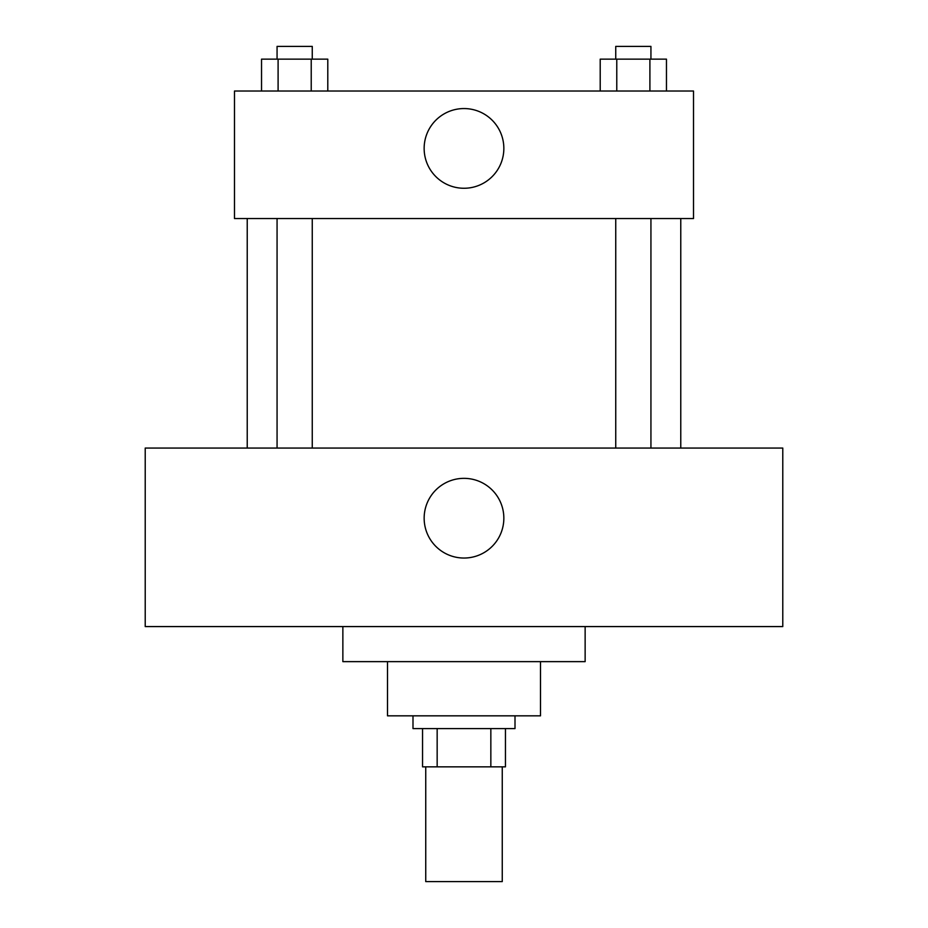 <?xml version="1.0" encoding="UTF-8"?>
<svg xmlns="http://www.w3.org/2000/svg" width="928" height="928" viewBox="0 0 928 928"><rect width="100%" height="100%" fill="white"/><g stroke="black" fill="none" stroke-linecap="round" stroke-linejoin="round"><path stroke-width="1.39" d="M425.743 766.841L425.743 881.6L502.257 881.6L502.257 766.841M490.842 728.584L490.842 766.841L422.553 766.841L422.553 728.584M490.842 766.841L505.447 766.841L505.447 728.584L505.447 766.841M515.005 715.836L515.005 728.584L412.995 728.584L412.995 715.836M437.158 728.584L437.158 766.841M540.502 661.641L540.502 715.836L387.498 715.836L387.498 661.641M585.139 626.574L585.139 661.641L342.861 661.641L342.861 626.574M782.78 626.574L145.22 626.574L145.22 448.062L782.78 448.062L782.78 626.574M464 478.349A39.846 39.846 0 0 1 498.51 538.112A39.846 39.846 0 0 1 429.49 538.112A39.846 39.846 0 0 1 464 478.349M680.769 218.544L680.769 448.062M615.74 448.062L615.74 218.544M312.26 218.544L312.26 448.062M693.518 218.544L234.482 218.544L234.482 91.025L693.518 91.025L693.518 218.544M503.846 148.41A39.846 39.846 0 0 1 444.071 182.92A39.846 39.846 0 0 1 444.071 113.9A39.846 39.846 0 0 1 503.846 148.41M666.466 91.025L666.466 59.148L600.207 59.148L600.207 91.025M649.902 59.148L649.902 91.025M616.772 59.148L616.772 91.025M615.74 59.148L615.74 46.4L650.934 46.4L650.934 59.148M327.793 91.025L327.793 59.148L261.534 59.148L261.534 91.025M311.228 59.148L311.228 91.025M278.098 59.148L278.098 91.025M277.066 59.148L277.066 46.4L312.26 46.4L312.26 59.148M247.231 218.544L247.231 448.062M650.934 448.062L650.934 218.544M277.066 218.544L277.066 448.062"/></g></svg>
